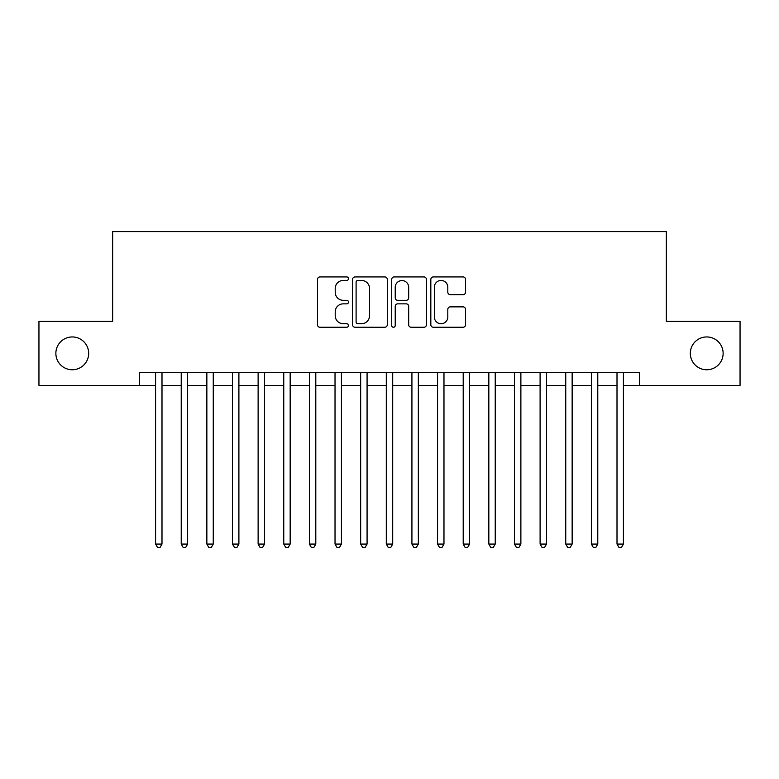 <?xml version="1.0" encoding="UTF-8"?>
<svg xmlns="http://www.w3.org/2000/svg" width="779" height="779" viewBox="0 0 779 779"><rect width="100%" height="100%" fill="white"/><g stroke="black" fill="none" stroke-linecap="round" stroke-linejoin="round"><path stroke-width="1.17" d="M348.486 278.687A1.762 1.762 0 0 0 346.723 276.925L319.994 276.925A2.512 2.512 0 0 0 317.472 279.437L317.472 324.736A2.512 2.512 0 0 0 319.994 327.248L346.723 327.248A1.762 1.762 0 0 0 348.486 325.486A1.762 1.762 0 0 0 346.723 323.723L343.266 323.723A8.053 8.053 0 0 1 335.213 315.67L335.213 311.902A8.053 8.053 0 0 1 343.266 303.849L346.723 303.849A1.762 1.762 0 0 0 348.486 302.086A1.762 1.762 0 0 0 346.723 300.324L343.266 300.324A8.053 8.053 0 0 1 335.213 292.271L335.213 288.503A8.053 8.053 0 0 1 343.266 280.45L346.723 280.45A1.762 1.762 0 0 0 348.486 278.687M690.321 353.354A16.408 16.408 0 0 0 706.728 369.762A16.408 16.408 0 0 0 723.136 353.354A16.408 16.408 0 0 0 706.728 336.947A16.408 16.408 0 0 0 690.321 353.354M55.864 353.354A16.408 16.408 0 0 0 72.272 369.762A16.408 16.408 0 0 0 88.679 353.354A16.408 16.408 0 0 0 72.272 336.947A16.408 16.408 0 0 0 55.864 353.354M463.038 294.666A2.512 2.512 0 0 0 465.55 292.144L465.55 279.437A2.512 2.512 0 0 0 463.038 276.925L433.348 276.925A2.512 2.512 0 0 0 430.826 279.437L430.826 324.736A2.512 2.512 0 0 0 433.348 327.248L463.038 327.248A2.512 2.512 0 0 0 465.55 324.736L465.55 309.38A2.512 2.512 0 0 0 463.038 306.868L450.33 306.868A2.512 2.512 0 0 0 447.808 309.38L447.808 316.995A6.729 6.729 0 0 1 441.08 323.723A6.729 6.729 0 0 1 434.351 316.995L434.351 287.178A6.729 6.729 0 0 1 441.08 280.45A6.729 6.729 0 0 1 447.808 287.178L447.808 292.144A2.512 2.512 0 0 0 450.33 294.666L463.038 294.666M139.568 385.401L38.95 385.401L38.95 321.308L112.653 321.308L112.653 231.597L666.347 231.597L666.347 321.308L740.05 321.308L740.05 385.401L639.432 385.401L639.432 372.586L139.568 372.586L139.568 385.401L155.586 385.401M387.299 279.437A2.512 2.512 0 0 0 384.777 276.925L355.088 276.925A2.512 2.512 0 0 0 352.575 279.437L352.575 324.736A2.512 2.512 0 0 0 355.088 327.248L384.777 327.248A2.512 2.512 0 0 0 387.299 324.736L387.299 279.437M394.223 276.925L423.912 276.925A2.512 2.512 0 0 1 426.425 279.437L426.425 324.736A2.512 2.512 0 0 1 423.912 327.248L411.205 327.248A2.512 2.512 0 0 1 408.683 324.736L408.683 306.361A2.512 2.512 0 0 0 406.171 303.849L397.738 303.849A2.512 2.512 0 0 0 395.226 306.361L395.226 325.486A1.762 1.762 0 0 1 393.463 327.248A1.762 1.762 0 0 1 391.701 325.486L391.701 279.437A2.512 2.512 0 0 1 394.223 276.925M161.993 385.401L181.225 385.401M187.632 385.401L206.854 385.401M213.261 385.401L232.493 385.401M238.9 385.401L258.122 385.401M264.529 385.401L283.76 385.401M290.168 385.401L309.39 385.401M315.797 385.401L335.028 385.401M341.436 385.401L360.658 385.401M367.075 385.401L386.296 385.401M392.704 385.401L411.925 385.401M418.342 385.401L437.564 385.401M443.972 385.401L463.203 385.401M469.61 385.401L488.832 385.401M495.24 385.401L514.471 385.401M520.878 385.401L540.1 385.401M546.507 385.401L565.739 385.401M572.146 385.401L591.368 385.401M597.775 385.401L617.007 385.401M623.414 385.401L639.432 385.401M357.863 280.45A1.762 1.762 0 0 0 356.1 282.212L356.1 321.961A1.762 1.762 0 0 0 357.863 323.723L361.505 323.723A8.053 8.053 0 0 0 369.558 315.67L369.558 288.503A8.053 8.053 0 0 0 361.505 280.45L357.863 280.45M408.683 287.305A6.729 6.729 0 0 0 401.954 280.576A6.729 6.729 0 0 0 395.226 287.305L395.226 297.812A2.512 2.512 0 0 0 397.738 300.324L406.171 300.324A2.512 2.512 0 0 0 408.683 297.812L408.683 287.305M161.993 372.586L161.993 544.073L155.586 544.073L155.586 372.586M161.993 544.073L160.075 547.403L157.514 547.403L155.586 544.073M187.632 372.586L187.632 544.073L181.225 544.073L181.225 372.586M187.632 544.073L185.704 547.403L183.143 547.403L181.225 544.073M213.261 372.586L213.261 544.073L206.854 544.073L206.854 372.586M213.261 544.073L211.343 547.403L208.782 547.403L206.854 544.073M238.9 372.586L238.9 544.073L232.493 544.073L232.493 372.586M238.9 544.073L236.972 547.403L234.411 547.403L232.493 544.073M264.529 372.586L264.529 544.073L258.122 544.073L258.122 372.586M264.529 544.073L262.611 547.403L260.05 547.403L258.122 544.073M290.168 372.586L290.168 544.073L283.76 544.073L283.76 372.586M290.168 544.073L288.24 547.403L285.679 547.403L283.76 544.073M315.797 372.586L315.797 544.073L309.39 544.073L309.39 372.586M315.797 544.073L313.879 547.403L311.318 547.403L309.39 544.073M341.436 372.586L341.436 544.073L335.028 544.073L335.028 372.586M341.436 544.073L339.517 547.403L336.947 547.403L335.028 544.073M367.075 372.586L367.075 544.073L360.658 544.073L360.658 372.586M367.075 544.073L365.147 547.403L362.586 547.403L360.658 544.073M392.704 372.586L392.704 544.073L386.296 544.073L386.296 372.586M392.704 544.073L390.785 547.403L388.215 547.403L386.296 544.073M418.342 372.586L418.342 544.073L411.925 544.073L411.925 372.586M418.342 544.073L416.414 547.403L413.853 547.403L411.925 544.073M443.972 372.586L443.972 544.073L437.564 544.073L437.564 372.586M443.972 544.073L442.053 547.403L439.483 547.403L437.564 544.073M469.61 372.586L469.61 544.073L463.203 544.073L463.203 372.586M469.61 544.073L467.682 547.403L465.121 547.403L463.203 544.073M495.24 372.586L495.24 544.073L488.832 544.073L488.832 372.586M495.24 544.073L493.321 547.403L490.76 547.403L488.832 544.073M520.878 372.586L520.878 544.073L514.471 544.073L514.471 372.586M520.878 544.073L518.95 547.403L516.389 547.403L514.471 544.073M546.507 372.586L546.507 544.073L540.1 544.073L540.1 372.586M546.507 544.073L544.589 547.403L542.028 547.403L540.1 544.073M572.146 372.586L572.146 544.073L565.739 544.073L565.739 372.586M572.146 544.073L570.218 547.403L567.657 547.403L565.739 544.073M597.775 372.586L597.775 544.073L591.368 544.073L591.368 372.586M597.775 544.073L595.857 547.403L593.296 547.403L591.368 544.073M623.414 372.586L623.414 544.073L617.007 544.073L617.007 372.586M623.414 544.073L621.486 547.403L618.925 547.403L617.007 544.073"/></g></svg>
